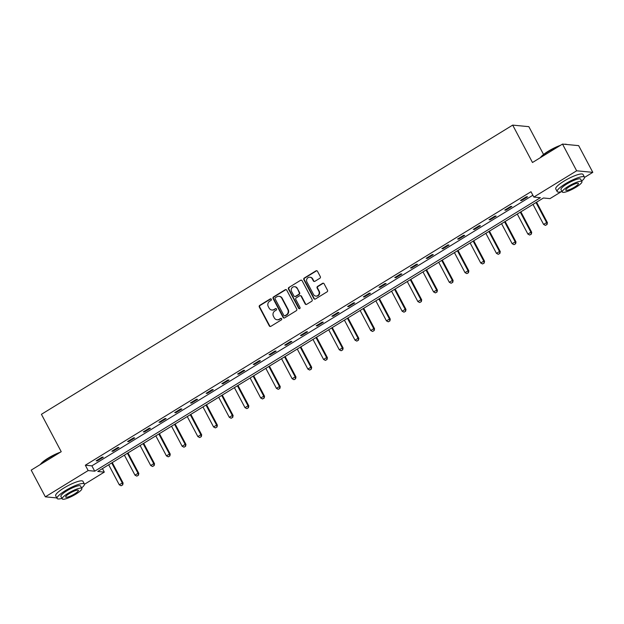 <?xml version="1.0" encoding="UTF-8"?>
<svg xmlns="http://www.w3.org/2000/svg" width="624" height="624" viewBox="0 0 624 624"><rect width="100%" height="100%" fill="white"/><g stroke="black" fill="none" stroke-linecap="round" stroke-linejoin="round"><path stroke-width="0.94" d="M271.331 299.224A0.85 0.796 -84.5 0 0 270.247 298.919L259.74 305.362A1.209 1.131 -84.5 0 0 259.303 307.016L269.303 325.9A1.209 1.131 -84.5 0 0 270.847 326.336L281.354 319.894A0.85 0.796 -84.5 0 0 281.042 318.31A0.85 0.796 -84.5 0 0 280.574 318.419L279.217 319.254A3.877 3.627 -84.5 0 1 274.271 317.842L273.445 316.267A3.877 3.627 -84.5 0 1 274.825 310.97L276.19 310.136A0.85 0.796 -84.5 0 0 275.878 308.56A0.85 0.796 -84.5 0 0 275.41 308.669L274.053 309.504A3.877 3.627 -84.5 0 1 269.108 308.092L268.273 306.517A3.877 3.627 -84.5 0 1 269.662 301.22L271.027 300.386A0.85 0.796 -84.5 0 0 271.331 299.224M270.933 298.857A0.85 0.796 -84.5 0 0 270.683 298.958L260.177 305.409A1.209 1.131 -84.5 0 0 259.74 307.063L269.74 325.939A1.209 1.131 -84.5 0 0 270.395 326.492M281.26 318.365A0.85 0.796 -84.5 0 0 281.011 318.466L279.217 319.254M276.097 308.615A0.85 0.796 -84.5 0 0 275.847 308.708L274.053 309.504M319.87 278.257A1.209 1.131 -84.5 0 0 320.307 276.604L317.499 271.307A1.209 1.131 -84.5 0 0 315.955 270.863L304.286 278.023A1.209 1.131 -84.5 0 0 303.857 279.685L313.849 298.561A1.209 1.131 -84.5 0 0 315.393 299.005L327.062 291.845A1.209 1.131 -84.5 0 0 327.491 290.183L324.106 283.787A1.209 1.131 -84.5 0 0 322.561 283.343L317.569 286.408A1.209 1.131 -84.5 0 0 317.132 288.07L318.817 291.236A3.245 3.034 -84.5 0 1 315.861 296.088A3.245 3.034 -84.5 0 1 313.529 294.489L306.946 282.056A3.245 3.034 -84.5 0 1 309.902 277.204A3.245 3.034 -84.5 0 1 312.234 278.811L313.334 280.886A1.209 1.131 -84.5 0 0 314.878 281.323L319.87 278.257M56.807 497.936L45.341 496.829L31.2 470.122L61.222 451.698L41.418 414.305L512.686 125.112L532.483 162.505L562.505 144.082L576.646 170.797L592.8 172.349L584.532 177.427M45.341 496.829L88.156 470.558L94.708 471.19L540.384 197.699L533.832 197.067L576.646 170.797M533.832 197.067L531.001 191.724L85.332 465.215L88.156 470.558M286.744 290.183A1.209 1.131 -84.5 0 0 285.199 289.739L273.53 296.899A1.209 1.131 -84.5 0 0 273.101 298.553L283.093 317.429A1.209 1.131 -84.5 0 0 284.638 317.873L296.306 310.713A1.209 1.131 -84.5 0 0 296.743 309.059L286.744 290.183M288.912 287.461L300.581 280.301A1.209 1.131 -84.5 0 1 302.125 280.745L312.117 299.621A1.209 1.131 -84.5 0 1 311.688 301.275L306.688 304.34A1.209 1.131 -84.5 0 1 305.144 303.896L301.096 296.244A1.209 1.131 -84.5 0 0 299.551 295.799L296.236 297.835A1.209 1.131 -84.5 0 0 295.799 299.489L300.019 307.46A0.85 0.796 -84.5 0 1 299.247 308.732A0.85 0.796 -84.5 0 1 298.639 308.311L288.475 289.115A1.209 1.131 -84.5 0 1 288.912 287.461L300.581 280.301M543.559 154.471L528.84 126.664L512.686 125.112M85.332 465.215L91.876 465.847L532.865 195.234M97.243 460.925L103.288 457.22L102.196 457.111L96.151 460.824L97.243 460.925L96.931 460.34M112.96 451.285L119.005 447.572L117.913 447.47L111.868 451.175L112.96 451.285L112.648 450.7M128.669 441.636L134.714 437.931L133.622 437.822L127.585 441.535L128.669 441.636L128.365 441.051M144.386 431.995L150.431 428.282L149.339 428.181L143.294 431.886L144.386 431.995L144.082 431.41M160.103 422.354L166.148 418.642L165.056 418.54L159.011 422.245L160.103 422.354L159.791 421.769M175.82 412.706L181.865 409.001L180.773 408.892L174.728 412.604L175.82 412.706L175.508 412.121M191.537 403.065L197.582 399.352L196.49 399.251L190.445 402.956L191.537 403.065L191.225 402.48M207.254 393.416L213.291 389.711L212.207 389.602L206.162 393.315L207.254 393.416L206.942 392.831M222.963 383.776L229.008 380.063L227.916 379.961L221.871 383.674L222.963 383.776L222.659 383.191M238.68 374.135L244.725 370.422L243.633 370.321L237.588 374.026L238.68 374.135L238.368 373.55M254.397 364.486L260.442 360.781L259.35 360.672L253.305 364.385L254.397 364.486L254.085 363.901M270.114 354.845L276.159 351.133L275.067 351.031L269.022 354.736L270.114 354.845L269.802 354.26M285.831 345.197L291.868 341.492L290.784 341.383L284.739 345.095L285.831 345.197L285.519 344.612M301.54 335.556L307.585 331.843L306.493 331.742L300.448 335.455L301.54 335.556L301.236 334.971M317.257 325.915L323.302 322.202L322.21 322.101L316.165 325.806L317.257 325.915L316.945 325.33M332.974 316.267L339.019 312.562L337.927 312.452L331.882 316.165L332.974 316.267L332.662 315.682M348.691 306.626L354.736 302.913L353.644 302.812L347.599 306.517L348.691 306.626L348.379 306.041M364.408 296.977L370.445 293.272L369.361 293.163L363.316 296.876L364.408 296.977L364.096 296.392M380.117 287.336L386.162 283.624L385.07 283.522L379.025 287.235L380.117 287.336L379.813 286.751M395.834 277.696L401.879 273.983L400.787 273.881L394.742 277.586L395.834 277.696L395.522 277.111M411.551 268.047L417.596 264.342L416.504 264.233L410.459 267.946L411.551 268.047L411.239 267.462M427.268 258.406L433.313 254.693L432.221 254.592L426.176 258.297L427.268 258.406L426.956 257.821M442.985 248.758L449.03 245.053L447.938 244.943L441.893 248.656L442.985 248.758L442.673 248.173M458.695 239.117L464.74 235.412L463.648 235.303L457.603 239.015L458.695 239.117L458.39 238.532M474.412 229.476L480.457 225.763L479.365 225.662L473.32 229.367L474.412 229.476L474.1 228.891M490.129 219.827L496.174 216.122L495.082 216.013L489.037 219.726L490.129 219.827L489.817 219.242M505.846 210.187L511.891 206.474L510.799 206.372L504.754 210.077L505.846 210.187L505.534 209.602M521.563 200.538L527.608 196.833L526.516 196.724L520.471 200.437L521.563 200.538L521.251 199.953M562.505 144.082L578.659 145.642L592.8 172.349M561.272 191.693L549.986 198.619L543.434 197.995L97.765 471.479L104.309 472.111L84.451 484.302M102.453 468.601L104.309 472.111M91.876 465.847L94.708 471.19M271.9 310.011L272.337 310.05A3.877 3.627 -84.5 0 0 274.49 309.543M277.064 319.761L277.501 319.808A3.877 3.627 -84.5 0 0 279.653 319.301M286.088 289.622A1.209 1.131 -84.5 0 0 285.636 289.778L273.967 296.938A1.209 1.131 -84.5 0 0 273.538 298.6L283.53 317.476A1.209 1.131 -84.5 0 0 284.185 318.029M275.402 297.703A0.85 0.796 -84.5 0 0 275.098 298.857L283.865 315.424A0.85 0.796 -84.5 0 0 284.95 315.736L286.385 314.855A3.877 3.627 -84.5 0 0 287.773 309.559L281.775 298.233A3.877 3.627 -84.5 0 0 276.83 296.821L275.402 297.703M284.482 315.845L284.918 315.892A0.85 0.796 -84.5 0 0 285.386 315.783L284.95 315.736M278.983 296.314L279.419 296.353A3.877 3.627 -84.5 0 1 282.212 298.272L288.21 309.605A3.877 3.627 -84.5 0 1 286.822 314.902L285.386 315.783M301.47 280.192A1.209 1.131 -84.5 0 0 301.018 280.348M300.222 295.643L300.659 295.682A1.209 1.131 -84.5 0 1 301.532 296.283L305.581 303.943A1.209 1.131 -84.5 0 0 306.244 304.496M289.349 287.508A1.209 1.131 -84.5 0 0 288.912 289.162L299.075 308.35A0.85 0.796 -84.5 0 0 299.473 308.716M296.884 288.296A3.245 3.034 -84.5 0 0 291.704 288.179A3.245 3.034 -84.5 0 0 291.595 291.548L293.912 295.924A1.209 1.131 -84.5 0 0 295.456 296.369L298.771 294.333A1.209 1.131 -84.5 0 0 299.208 292.679L297.32 288.343A3.245 3.034 -84.5 0 0 294.988 286.736L294.551 286.697M294.785 296.525L295.222 296.564A1.209 1.131 -84.5 0 0 295.893 296.408L295.456 296.369M297.32 288.343L299.645 292.718A1.209 1.131 -84.5 0 1 299.208 294.372L295.893 296.408M309.902 277.204L310.339 277.251A3.245 3.034 -84.5 0 1 312.671 278.85L313.771 280.925A1.209 1.131 -84.5 0 0 314.426 281.479M315.861 296.088L316.298 296.135A3.245 3.034 -84.5 0 0 319.254 291.283L318.817 291.236M323.45 283.234A1.209 1.131 -84.5 0 0 322.998 283.39L318.006 286.455A1.209 1.131 -84.5 0 0 317.569 288.109L319.254 291.283M316.844 270.754A1.209 1.131 -84.5 0 0 316.391 270.91L304.723 278.07A1.209 1.131 -84.5 0 0 304.294 279.724L314.285 298.6A1.209 1.131 -84.5 0 0 314.941 299.161M108.677 464.779L119.285 484.809L122.304 482.96L111.704 462.93M122.616 484.84L121.103 485.768L122.749 484.856L122.304 482.96L123.092 483.031L112.265 462.579M119.285 484.809L121.103 485.768M122.749 484.856L123.092 483.031M40.381 464.49A15.07 3.081 -27.9 0 1 48.149 458.133A15.07 3.081 -27.9 0 1 60.395 452.205M59.233 452.915A15.436 3.159 152.1 0 0 48.188 458.437A15.436 3.159 152.1 0 0 40.677 464.303M81.58 487.968A15.436 3.159 152.1 0 0 84.373 484.006A15.436 3.159 152.1 0 0 65.27 490.706A15.436 3.159 152.1 0 0 57.088 498.459A15.436 3.159 152.1 0 0 61.932 498.373M84.373 484.006L82.961 481.338A15.436 3.159 152.1 0 0 63.859 488.038A15.436 3.159 152.1 0 0 55.676 495.784L57.088 498.459M62.205 498.888L60.91 496.431A11.115 2.278 -27.9 0 1 66.799 490.854A11.115 2.278 -27.9 0 1 80.558 486.034L81.853 488.491A11.115 2.278 152.1 0 0 68.102 493.311A11.115 2.278 152.1 0 0 62.205 498.888A11.115 2.278 152.1 0 0 75.964 494.068A11.115 2.278 152.1 0 0 81.853 488.491M74.568 493.935A7.16 1.466 152.1 0 0 78.367 490.339A7.16 1.466 152.1 0 0 69.498 493.444A7.16 1.466 152.1 0 0 65.699 497.039A7.16 1.466 152.1 0 0 74.568 493.935M540.454 157.615A15.07 3.081 -27.9 0 1 548.223 151.258A15.07 3.081 -27.9 0 1 560.469 145.33M559.307 146.047A15.436 3.159 152.1 0 0 548.262 151.57A15.436 3.159 152.1 0 0 540.751 157.427M581.654 181.093A15.436 3.159 152.1 0 0 584.446 177.13A15.436 3.159 152.1 0 0 565.352 183.83A15.436 3.159 152.1 0 0 557.162 191.584A15.436 3.159 152.1 0 0 562.006 191.498M584.446 177.13L583.034 174.463A15.436 3.159 152.1 0 0 563.932 181.163A15.436 3.159 152.1 0 0 555.75 188.908L557.162 191.584M562.286 192.02L560.984 189.563A11.115 2.278 -27.9 0 1 566.873 183.979A11.115 2.278 -27.9 0 1 580.632 179.158L581.935 181.615A11.115 2.278 152.1 0 0 568.175 186.436A11.115 2.278 152.1 0 0 562.286 192.02A11.115 2.278 152.1 0 0 576.038 187.192A11.115 2.278 152.1 0 0 581.935 181.615M574.642 187.06A7.16 1.466 152.1 0 0 578.44 183.464A7.16 1.466 152.1 0 0 569.572 186.568A7.16 1.466 152.1 0 0 565.773 190.164A7.16 1.466 152.1 0 0 574.642 187.06M566.943 144.511A15.436 3.159 152.1 0 0 566.756 144.44A15.436 3.159 152.1 0 0 565.445 144.362M564.533 144.277A15.07 3.081 -27.9 0 1 566.272 144.308L566.756 144.44M124.394 455.138L135.002 475.168L138.021 473.312L127.421 453.281M138.333 475.199L136.82 476.128L138.458 475.207L138.021 473.312L138.809 473.39L127.982 452.938M135.002 475.168L136.82 476.128M138.458 475.207L138.809 473.39M140.111 445.497L150.719 465.52L153.738 463.671L143.13 443.641M154.042 465.551L152.537 466.479L154.175 465.566L153.738 463.671L154.526 463.741L143.699 443.297M150.719 465.52L152.537 466.479M154.175 465.566L154.526 463.741M155.828 435.848L166.429 455.879L169.455 454.022L158.847 433.992M169.759 455.91L168.254 456.838L169.892 455.918L169.455 454.022L170.243 454.1L159.409 433.649M166.429 455.879L168.254 456.838M169.892 455.918L170.243 454.1M171.545 426.208L182.146 446.238L185.172 444.382L174.564 424.351M185.476 446.261L183.963 447.19L185.609 446.277L185.172 444.382L185.952 444.46L175.126 424.008M182.146 446.238L183.963 447.19M185.609 446.277L185.952 444.46M187.255 416.559L197.863 436.589L200.881 434.741L190.281 414.71M201.193 436.621L199.68 437.549L201.326 436.636L200.881 434.741L201.669 434.811L190.843 414.359M197.863 436.589L199.68 437.549M201.326 436.636L201.669 434.811M202.972 406.918L213.58 426.949L216.598 425.092L205.998 405.062M216.91 426.98L215.397 427.908L217.035 426.988L216.598 425.092L217.386 425.17L206.56 404.719M213.58 426.949L215.397 427.908M217.035 426.988L217.386 425.17M218.689 397.277L229.297 417.3L232.315 415.451L221.707 395.421M232.619 417.331L231.114 418.259L232.752 417.347L232.315 415.451L233.103 415.522L222.277 395.078M229.297 417.3L231.114 418.259M232.752 417.347L233.103 415.522M234.406 387.629L245.006 407.659L248.032 405.803L237.424 385.78M248.336 407.69L246.831 408.619L248.469 407.706L248.032 405.803L248.82 405.881L237.986 385.429M245.006 407.659L246.831 408.619M248.469 407.706L248.82 405.881M250.123 377.988L260.723 398.018L263.749 396.162L253.141 376.132M264.053 398.042L262.54 398.97L264.186 398.057L263.749 396.162L264.529 396.24L253.703 375.788M260.723 398.018L262.54 398.97M264.186 398.057L264.529 396.24M265.832 368.339L276.44 388.37L279.458 386.521L268.858 366.491M279.77 388.401L278.257 389.329L279.903 388.417L279.458 386.521L280.246 386.591L269.42 366.14M276.44 388.37L278.257 389.329M279.903 388.417L280.246 386.591M281.549 358.699L292.157 378.729L295.175 376.873L284.575 356.842M295.487 378.76L293.974 379.688L295.612 378.768L295.175 376.873L295.963 376.951L285.137 356.499M292.157 378.729L293.974 379.688M295.612 378.768L295.963 376.951M297.266 349.058L307.874 369.088L310.892 367.232L300.292 347.201M311.197 369.112L309.691 370.04L311.329 369.127L310.892 367.232L311.68 367.302L300.854 346.858M307.874 369.088L309.691 370.04M311.329 369.127L311.68 367.302M312.983 339.409L323.583 359.44L326.609 357.583L316.001 337.561M326.914 359.471L325.408 360.399L327.046 359.486L326.609 357.583L327.397 357.661L316.563 337.21M323.583 359.44L325.408 360.399M327.046 359.486L327.397 357.661M328.7 329.768L339.3 349.799L342.326 347.942L331.718 327.912M342.631 349.83L341.117 350.75L342.763 349.838L342.326 347.942L343.106 348.02L332.28 327.569M339.3 349.799L341.117 350.75M342.763 349.838L343.106 348.02M344.409 320.128L355.017 340.15L358.043 338.302L347.435 318.271M358.348 340.181L356.834 341.11L358.48 340.197L358.043 338.302L358.823 338.372L347.997 317.92M355.017 340.15L356.834 341.11M358.48 340.197L358.823 338.372M360.126 310.479L370.734 330.509L373.753 328.653L363.152 308.623M374.065 330.541L372.551 331.469L374.189 330.548L373.753 328.653L374.54 328.731L363.714 308.279M370.734 330.509L372.551 331.469M374.189 330.548L374.54 328.731M375.843 300.838L386.451 320.869L389.47 319.012L378.869 298.982M389.782 320.892L388.268 321.82L389.906 320.908L389.47 319.012L390.257 319.082L379.431 298.639M386.451 320.869L388.268 321.82M389.906 320.908L390.257 319.082M391.56 291.19L402.16 311.22L405.187 309.364L394.579 289.341M405.491 311.251L403.985 312.179L405.623 311.267L405.187 309.364L405.974 309.442L395.14 288.99M402.16 311.22L403.985 312.179M405.623 311.267L405.974 309.442M407.277 281.549L417.877 301.579L420.904 299.723L410.296 279.692M421.208 301.61L419.695 302.531L421.34 301.618L420.904 299.723L421.684 299.801L410.857 279.349M417.877 301.579L419.695 302.531M421.34 301.618L421.684 299.801M422.986 271.908L433.594 291.931L436.621 290.082L426.013 270.052M436.925 291.962L435.412 292.89L437.057 291.977L436.621 290.082L437.401 290.152L426.574 269.701M433.594 291.931L435.412 292.89M437.057 291.977L437.401 290.152M438.703 262.259L449.311 282.29L452.33 280.433L441.73 260.403M452.642 282.321L451.129 283.249L452.774 282.329L452.33 280.433L453.118 280.511L442.291 260.06M449.311 282.29L451.129 283.249M452.774 282.329L453.118 280.511M454.42 252.619L465.028 272.649L468.047 270.793L457.447 250.762M468.359 272.672L466.846 273.601L468.484 272.688L468.047 270.793L468.835 270.863L458.008 250.419M465.028 272.649L466.846 273.601M468.484 272.688L468.835 270.863M470.137 242.97L480.737 263L483.764 261.144L473.156 241.121M484.068 263.032L482.563 263.96L484.201 263.047L483.764 261.144L484.552 261.222L473.725 240.77M480.737 263L482.563 263.96M484.201 263.047L484.552 261.222M485.854 233.329L496.454 253.36L499.481 251.503L488.873 231.473M499.785 253.391L498.272 254.311L499.918 253.399L499.481 251.503L500.269 251.581L489.434 231.13M496.454 253.36L498.272 254.311M499.918 253.399L500.269 251.581M501.571 223.688L512.171 243.711L515.198 241.862L504.59 221.832M515.502 243.742L513.989 244.67L515.635 243.758L515.198 241.862L515.978 241.933L505.151 221.481M512.171 243.711L513.989 244.67M515.635 243.758L515.978 241.933M517.28 214.04L527.888 234.07L530.907 232.214L520.307 212.183M531.219 234.101L529.706 235.03L531.352 234.109L530.907 232.214L531.695 232.292L520.868 211.84M527.888 234.07L529.706 235.03M531.352 234.109L531.695 232.292M532.997 204.399L543.605 224.429L546.624 222.573L536.024 202.543M546.936 224.453L545.423 225.381L547.061 224.468L546.624 222.573L547.412 222.651L536.585 202.199M543.605 224.429L545.423 225.381M547.061 224.468L547.412 222.651M270.683 298.958L270.247 298.919M281.011 318.466L280.574 318.419M275.847 308.708L275.41 308.669M269.74 325.939L269.303 325.9M259.74 307.063L259.303 307.016M260.177 305.409L259.74 305.362M283.53 317.476L283.093 317.429M273.538 298.6L273.101 298.553M273.967 296.938L273.53 296.899M285.636 289.778L285.199 289.739M286.822 314.902L286.385 314.855M288.21 309.605L287.773 309.559M282.212 298.272L281.775 298.233M305.581 303.943L305.144 303.896M301.532 296.283L301.096 296.244M299.075 308.35L298.639 308.311M288.912 289.162L288.475 289.115M299.208 294.372L298.771 294.333M299.645 292.718L299.208 292.679M313.771 280.925L313.334 280.886M312.671 278.85L312.234 278.811M317.569 288.109L317.132 288.07M318.006 286.455L317.569 286.408M322.998 283.39L322.561 283.343M314.285 298.6L313.849 298.561M304.294 279.724L303.857 279.685M304.723 278.07L304.286 278.023M316.391 270.91L315.955 270.863"/></g></svg>
